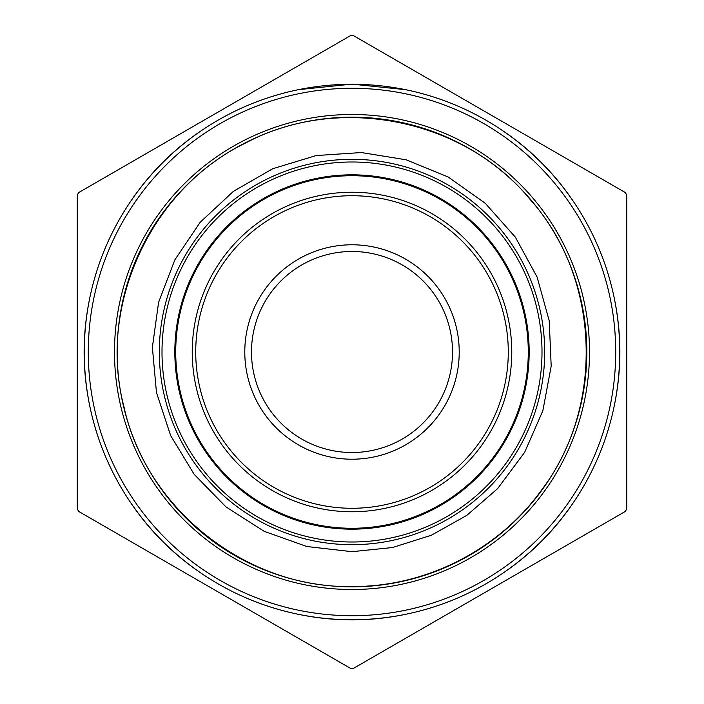 <?xml version="1.0" encoding="UTF-8"?>
<svg xmlns="http://www.w3.org/2000/svg" width="704" height="704" viewBox="0 0 704 704"><rect width="100%" height="100%" fill="white"/><g stroke="black" fill="none" stroke-linecap="round" stroke-linejoin="round"><path stroke-width="1.06" d="M339.504 41.985L350.627 35.561L353.373 35.561L625.354 192.588L626.736 194.973L626.736 509.027L625.354 511.412L353.373 668.439L350.627 668.439L78.646 511.412L77.264 509.027L77.264 194.973L78.646 192.588L350.627 35.561L353.373 35.561L364.496 41.985M77.264 207.812L77.264 194.973L78.646 192.588L89.769 186.164M89.769 517.836L78.646 511.412L77.264 509.027L77.264 496.188M364.496 662.015L353.373 668.439L350.627 668.439L339.504 662.015M626.736 496.188L626.736 509.027L625.354 511.412L614.231 517.836M614.231 186.164L625.354 192.588L626.736 194.973L626.736 207.812M251.486 352A100.514 100.514 0 0 0 402.257 439.05A100.514 100.514 0 0 0 402.257 264.95A100.514 100.514 0 0 0 251.486 352M298.522 89.663L352 84.119L405.478 89.663M499.682 128.682C530.112 148.676 555.324 173.888 575.318 204.318M614.337 298.522C621.711 334.171 621.711 369.829 614.337 405.478M575.318 499.682C555.324 530.112 530.112 555.324 499.682 575.318M405.478 614.337C369.829 621.711 334.171 621.711 298.522 614.337M204.318 575.318C173.888 555.324 148.676 530.112 128.682 499.682M89.663 405.478C82.289 369.829 82.289 334.171 89.663 298.522M128.682 204.318C148.676 173.888 173.888 148.676 204.318 128.682M619.731 352A267.731 267.731 0 0 1 352 619.731A267.731 267.731 0 0 1 84.269 352A267.731 267.731 0 0 1 352 84.269A267.731 267.731 0 0 1 619.731 352M117.172 352A234.828 234.828 0 0 0 352 586.828A234.828 234.828 0 0 0 586.828 352A234.828 234.828 0 0 0 352 117.172A234.828 234.828 0 0 0 117.172 352M544.685 352A192.685 192.685 0 0 1 352 544.685A192.685 192.685 0 0 1 159.315 352A192.685 192.685 0 0 1 352 159.315A192.685 192.685 0 0 1 544.685 352M174.83 352A177.17 177.17 0 0 1 440.581 198.563A177.17 177.17 0 0 1 440.581 505.437A177.17 177.17 0 0 1 174.83 352M244.79 352A107.21 107.21 0 0 1 405.61 259.151A107.21 107.21 0 0 1 405.61 444.849A107.21 107.21 0 0 1 244.79 352M589.512 352A237.512 237.512 0 0 1 233.244 557.691A237.512 237.512 0 0 1 233.244 146.309A237.512 237.512 0 0 1 589.512 352M615.71 352A263.71 263.71 0 0 0 220.141 123.622A263.71 263.71 0 0 0 220.141 580.378A263.71 263.71 0 0 0 615.71 352M542.001 352A190.001 190.001 0 0 0 256.995 187.458A190.001 190.001 0 0 0 256.995 516.542A190.001 190.001 0 0 0 542.001 352M175.727 352A176.273 176.273 0 0 0 352 528.273A176.273 176.273 0 0 0 528.273 352A176.273 176.273 0 0 0 352 175.727A176.273 176.273 0 0 0 175.727 352M511.764 352A159.764 159.764 0 0 1 352 511.764A159.764 159.764 0 0 1 192.236 352A159.764 159.764 0 0 1 352 192.236A159.764 159.764 0 0 1 511.764 352M195.721 352A156.279 156.279 0 0 0 430.135 487.344A156.279 156.279 0 0 0 430.135 216.656A156.279 156.279 0 0 0 195.721 352M352 551.681L306.909 546.524L264.15 531.318L225.931 506.854L194.216 474.39L170.658 435.6L156.464 392.498L152.372 347.301L158.594 302.342L174.803 259.952L200.156 222.314L233.367 191.382L272.694 168.74L316.122 155.566L361.407 152.539L406.199 159.817L448.202 177.012L485.223 203.254L515.372 237.178L537.082 277.033L549.226 320.76L551.188 366.106L542.854 410.714L524.674 452.294L497.561 488.69L466.822 515.372L431.306 535.26L392.498 547.536L352 551.681M352 586.529C247.113 588.72 146.018 509.08 123.957 406.745C97.152 305.554 151.07 188.698 245.529 143.035C337.99 93.465 464.226 118.527 530.332 199.69C600.151 277.684 605.167 406.278 541.737 489.852C498.714 549.921 425.894 587.03 352 586.529"/></g></svg>
